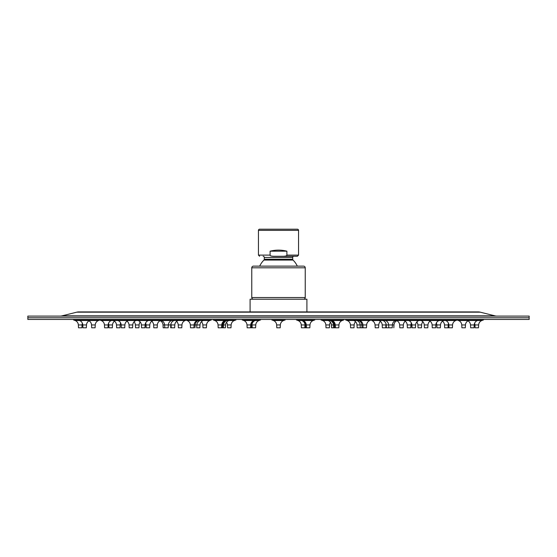 <?xml version="1.0" encoding="UTF-8"?>
<svg xmlns="http://www.w3.org/2000/svg" width="557" height="557" viewBox="0 0 557 557"><rect width="100%" height="100%" fill="white"/><g stroke="black" fill="none" stroke-linecap="round" stroke-linejoin="round"><path stroke-width="0.84" d="M529.15 317.769L529.15 319.44L27.85 319.44L27.85 317.769L529.15 317.769L529.15 319.44L27.85 319.44L27.85 316.098L529.15 316.098L529.15 317.769L27.85 317.769L529.15 317.769L529.15 316.098L27.85 316.098L27.85 317.769M483.476 319.941L481.937 320.498A5.013 5.013 0 0 0 478.644 324.947L474.94 324.947L475.086 327.795L474.94 324.947A5.013 5.013 0 0 0 474.578 323.325A5.013 5.013 0 0 1 474.94 324.947L478.644 324.947A5.013 5.013 0 0 1 481.937 320.498L458.46 320.498L457.158 320.024L458.46 320.498A5.013 5.013 0 0 1 461.753 324.947L465.457 324.947A5.013 5.013 0 0 1 468.75 320.498L458.46 320.498A5.013 5.013 0 0 1 461.753 324.947L461.899 327.795L461.753 324.947L465.457 324.947L465.311 327.795L465.457 324.947A5.013 5.013 0 0 1 468.75 320.498L470.289 319.941L483.476 319.941L481.937 320.498L468.75 320.498L470.289 319.941L457.394 319.941L455.856 320.498L445.565 320.498L444.026 319.941L457.394 319.941L455.856 320.498L445.565 320.498A5.013 5.013 0 0 1 448.851 324.947L452.562 324.947A5.013 5.013 0 0 1 455.856 320.498A5.013 5.013 0 0 0 452.562 324.947L452.409 327.795L452.562 324.947L448.851 324.947A5.013 5.013 0 0 0 445.565 320.498L428.82 320.498L427.282 319.941L440.65 319.941L439.111 320.498L428.82 320.498A5.013 5.013 0 0 1 432.114 324.947L435.818 324.947A5.013 5.013 0 0 1 439.111 320.498A5.013 5.013 0 0 0 435.818 324.947L435.671 327.795L435.818 324.947L432.114 324.947A5.013 5.013 0 0 0 428.82 320.498L419.929 320.122L420.96 320.498A5.013 5.013 0 0 1 424.253 324.947L427.964 324.947A5.013 5.013 0 0 1 430.039 321.145A5.013 5.013 0 0 0 427.964 324.947L427.811 327.795L427.964 324.947L424.253 324.947A5.013 5.013 0 0 0 420.96 320.498L408.608 320.498L407.07 319.941L420.438 319.941L418.899 320.498L408.608 320.498A5.013 5.013 0 0 1 411.902 324.947L415.606 324.947A5.013 5.013 0 0 1 418.899 320.498A5.013 5.013 0 0 0 415.606 324.947L415.459 327.795L415.606 324.947L411.902 324.947A5.013 5.013 0 0 0 408.608 320.498L403.922 320.498L402.384 319.941L407.07 319.941L408.608 320.498L403.922 320.498A5.013 5.013 0 0 1 407.216 324.947L410.92 324.947A5.013 5.013 0 0 1 411.407 323.039A5.013 5.013 0 0 0 410.92 324.947L410.774 327.795L410.92 324.947L407.216 324.947A5.013 5.013 0 0 0 403.922 320.498L396.361 320.498A5.013 5.013 0 0 1 399.654 324.947L403.359 324.947A5.013 5.013 0 0 1 405.287 321.257A5.013 5.013 0 0 0 403.359 324.947L403.212 327.795L403.359 324.947L399.654 324.947A5.013 5.013 0 0 0 396.361 320.498L385.367 320.498L383.829 319.941L397.197 319.941L395.658 320.498L385.367 320.498A5.013 5.013 0 0 1 388.661 324.947L392.372 324.947A5.013 5.013 0 0 1 395.658 320.498A5.013 5.013 0 0 0 392.372 324.947L392.219 327.795L392.372 324.947L393.98 324.947A5.013 5.013 0 0 1 396.814 320.693A5.013 5.013 0 0 0 393.98 324.947L393.834 327.795L393.98 324.947L388.661 324.947A5.013 5.013 0 0 0 385.367 320.498L381.371 319.941L383.829 319.941L385.367 320.498L382.91 320.498A5.013 5.013 0 0 1 386.203 324.947L388.661 324.947L388.814 327.795L388.661 324.947L386.203 324.947A5.013 5.013 0 0 0 382.91 320.498L378.906 320.498L377.368 319.941L381.371 319.941L382.91 320.498L378.906 320.498A5.013 5.013 0 0 1 382.199 324.947L385.904 324.947A5.013 5.013 0 0 1 386.057 323.972A5.013 5.013 0 0 0 385.904 324.947L385.757 327.795L385.904 324.947L382.199 324.947A5.013 5.013 0 0 0 378.906 320.498L371.763 320.498A5.013 5.013 0 0 1 375.049 324.947L378.76 324.947A5.013 5.013 0 0 1 380.48 321.424A5.013 5.013 0 0 0 378.76 324.947L378.607 327.795L378.76 324.947L375.049 324.947A5.013 5.013 0 0 0 371.763 320.498L378.906 320.498L377.368 319.941L371.463 319.941L369.925 320.498L359.634 320.498L358.095 319.941L371.463 319.941L369.925 320.498L359.634 320.498A5.013 5.013 0 0 1 362.927 324.947L366.631 324.947A5.013 5.013 0 0 1 369.925 320.498A5.013 5.013 0 0 0 366.631 324.947L366.485 327.795L366.631 324.947L362.927 324.947A5.013 5.013 0 0 0 359.634 320.498L357.037 319.941L358.095 319.941L359.634 320.498L358.576 320.498A5.013 5.013 0 0 1 361.869 324.947L362.927 324.947L363.073 327.795L362.927 324.947L361.869 324.947A5.013 5.013 0 0 0 358.576 320.498L355.303 319.941L358.576 320.498L356.842 320.498A5.013 5.013 0 0 1 360.135 324.947L361.869 324.947L362.015 327.795L361.869 324.947L360.135 324.947A5.013 5.013 0 0 0 356.842 320.498L353.702 320.498L352.163 319.941L355.303 319.941L356.842 320.498L353.702 320.498A5.013 5.013 0 0 1 356.995 324.947L360.135 324.947L360.282 327.795L360.135 324.947L356.995 324.947A5.013 5.013 0 0 0 353.702 320.498L347.157 320.498L345.618 319.941L352.163 319.941L353.702 320.498L347.157 320.498A5.013 5.013 0 0 1 350.45 324.947L354.155 324.947A5.013 5.013 0 0 1 355.575 321.709A5.013 5.013 0 0 0 354.155 324.947L354.008 327.795L354.155 324.947L350.45 324.947A5.013 5.013 0 0 0 347.157 320.498L345.618 319.941M478.498 327.795L478.644 324.947L478.498 327.795L475.086 327.795L478.498 327.795M479.048 319.941L477.509 320.498A5.013 5.013 0 0 0 474.216 324.947A5.013 5.013 0 0 1 477.509 320.498L479.048 319.941M467.984 320.853A5.013 5.013 0 0 1 470.512 324.947L474.216 324.947L474.07 327.795L474.216 324.947L470.512 324.947A5.013 5.013 0 0 0 467.984 320.853M470.512 324.947L470.658 327.795L470.512 324.947M474.07 327.795L470.658 327.795L474.07 327.795M465.311 327.795L461.899 327.795L465.311 327.795M444.026 319.941L445.565 320.498L439.111 320.498L440.65 319.941L444.026 319.941M448.851 324.947L449.005 327.795L448.851 324.947L448.204 324.947L448.851 324.947M452.409 327.795L448.058 327.795L448.204 324.947A5.013 5.013 0 0 1 448.531 323.422A5.013 5.013 0 0 0 448.204 324.947L448.058 327.795L444.646 327.795L444.5 324.947L448.204 324.947L444.5 324.947A5.013 5.013 0 0 0 442.509 321.208A5.013 5.013 0 0 1 444.5 324.947L444.646 327.795L452.409 327.795M427.282 319.941L428.82 320.498L418.899 320.498L420.438 319.941L427.282 319.941M432.114 324.947L432.26 327.795L432.114 324.947M435.671 327.795L432.26 327.795L435.671 327.795M411.902 324.947L412.048 327.795L411.727 324.947A5.013 5.013 0 0 0 411.324 323.22A5.013 5.013 0 0 1 411.727 324.947L411.881 327.795L411.902 324.947M415.459 327.795L412.048 327.795L415.459 327.795M395.658 320.498L397.197 319.941L402.384 319.941L403.922 320.498L395.658 320.498M392.219 327.795L386.356 327.795L386.203 324.947L386.356 327.795L392.219 327.795M366.485 327.795L357.141 327.795L356.995 324.947L357.141 327.795L366.485 327.795M343.794 319.941L342.256 320.498L331.965 320.498L330.426 319.941L343.794 319.941L342.256 320.498L331.965 320.498A5.013 5.013 0 0 1 335.258 324.947L338.962 324.947A5.013 5.013 0 0 1 342.256 320.498A5.013 5.013 0 0 0 338.962 324.947L338.816 327.795L338.962 324.947L335.258 324.947A5.013 5.013 0 0 0 331.965 320.498L330.426 319.941L331.652 320.498L330.113 319.941L331.123 320.498L329.584 319.941L328.63 319.941L330.169 320.498L328.63 319.941L326.597 319.941L328.136 320.498L326.597 319.941L321.02 319.941L322.559 320.498L321.02 319.941M335.258 324.947L335.405 327.795L334.938 324.947A5.013 5.013 0 0 0 331.652 320.498A5.013 5.013 0 0 1 334.938 324.947L335.091 327.795L335.258 324.947M338.816 327.795L334.569 327.795L334.416 324.947L334.938 324.947L334.416 324.947A5.013 5.013 0 0 0 331.123 320.498A5.013 5.013 0 0 1 334.416 324.947L334.569 327.795L333.608 327.795L333.462 324.947L334.416 324.947L333.462 324.947A5.013 5.013 0 0 0 330.169 320.498A5.013 5.013 0 0 1 333.462 324.947L333.608 327.795L331.575 327.795L331.429 324.947L333.462 324.947L331.429 324.947A5.013 5.013 0 0 0 328.136 320.498A5.013 5.013 0 0 1 331.429 324.947L331.575 327.795L338.816 327.795M314.823 319.941L313.285 320.498L302.994 320.498L301.455 319.941L314.823 319.941L313.285 320.498L302.994 320.498A5.013 5.013 0 0 1 306.28 324.947L309.991 324.947A5.013 5.013 0 0 1 313.285 320.498A5.013 5.013 0 0 0 309.991 324.947L309.838 327.795L309.991 324.947L306.28 324.947A5.013 5.013 0 0 0 302.994 320.498L301.455 319.941L302.952 320.498L301.414 319.941L302.883 320.498L301.344 319.941L302.764 320.498L301.226 319.941L302.5 320.498L300.961 319.941L300.223 319.941L301.762 320.498L300.223 319.941L296.415 319.941L297.953 320.498L296.415 319.941M306.28 324.947L306.434 327.795L306.246 324.947A5.013 5.013 0 0 0 302.952 320.498A5.013 5.013 0 0 1 306.246 324.947L306.392 327.795L306.28 324.947M309.838 327.795L306.434 327.795L309.838 327.795M285.184 319.941L283.645 320.498L273.355 320.498L271.816 319.941L285.184 319.941L283.645 320.498L273.355 320.498A5.013 5.013 0 0 1 276.648 324.947L280.352 324.947A5.013 5.013 0 0 1 283.645 320.498A5.013 5.013 0 0 0 280.352 324.947L280.206 327.795L280.352 324.947L276.648 324.947A5.013 5.013 0 0 0 273.355 320.498L271.816 319.941M276.648 324.947L276.794 327.795L276.648 324.947M280.206 327.795L276.794 327.795L280.206 327.795M260.585 319.941L259.047 320.498L260.585 319.941L256.777 319.941L255.238 320.498L256.777 319.941L254.236 320.498L255.774 319.941L254.117 320.498L255.656 319.941L254.048 320.498L255.586 319.941L254.006 320.498L243.715 320.498L242.177 319.941L255.545 319.941L254.006 320.498L243.715 320.498A5.013 5.013 0 0 1 247.009 324.947L250.72 324.947A5.013 5.013 0 0 1 254.006 320.498A5.013 5.013 0 0 0 250.72 324.947L250.566 327.795L250.754 324.947A5.013 5.013 0 0 1 254.048 320.498A5.013 5.013 0 0 0 250.754 324.947L250.608 327.795L250.824 324.947A5.013 5.013 0 0 1 254.117 320.498A5.013 5.013 0 0 0 250.824 324.947L250.671 327.795L250.942 324.947A5.013 5.013 0 0 1 254.236 320.498A5.013 5.013 0 0 0 250.942 324.947L250.796 327.795L251.207 324.947A5.013 5.013 0 0 1 254.5 320.498A5.013 5.013 0 0 0 251.207 324.947L251.054 327.795L251.207 324.947L251.945 324.947A5.013 5.013 0 0 1 255.238 320.498L254.5 320.498L256.039 319.941L254.5 320.498L255.238 320.498A5.013 5.013 0 0 0 251.945 324.947L251.799 327.795L251.945 324.947L247.009 324.947A5.013 5.013 0 0 0 243.715 320.498L242.177 319.941M247.009 324.947L247.162 327.795L247.009 324.947M250.566 327.795L247.162 327.795L250.566 327.795M235.98 319.941L234.441 320.498L235.98 319.941L230.403 319.941L228.864 320.498L230.403 319.941L226.887 319.941L225.348 320.498L226.887 319.941L225.035 320.498L214.744 320.498L213.206 319.941L226.574 319.941L225.035 320.498L214.744 320.498A5.013 5.013 0 0 1 218.038 324.947L221.742 324.947A5.013 5.013 0 0 1 225.035 320.498A5.013 5.013 0 0 0 221.742 324.947L221.595 327.795L222.062 324.947A5.013 5.013 0 0 1 225.348 320.498A5.013 5.013 0 0 0 222.062 324.947L221.909 327.795L222.062 324.947L222.584 324.947A5.013 5.013 0 0 1 225.877 320.498A5.013 5.013 0 0 0 222.584 324.947L222.431 327.795L222.584 324.947L223.538 324.947A5.013 5.013 0 0 1 226.831 320.498L225.877 320.498L227.416 319.941L225.877 320.498L226.831 320.498A5.013 5.013 0 0 0 223.538 324.947L223.392 327.795L223.538 324.947L225.571 324.947A5.013 5.013 0 0 1 228.864 320.498L226.831 320.498L228.37 319.941L226.831 320.498L228.864 320.498A5.013 5.013 0 0 0 225.571 324.947L225.425 327.795L225.571 324.947L218.038 324.947A5.013 5.013 0 0 0 214.744 320.498L213.206 319.941M218.038 324.947L218.184 327.795L218.038 324.947M221.595 327.795L218.184 327.795L221.595 327.795M197.366 320.498L187.075 320.498L185.537 319.941L198.905 319.941L197.366 320.498L187.075 320.498A5.013 5.013 0 0 1 190.369 324.947L194.073 324.947A5.013 5.013 0 0 1 197.366 320.498A5.013 5.013 0 0 0 194.073 324.947L193.927 327.795L194.073 324.947L195.131 324.947A5.013 5.013 0 0 1 198.424 320.498L197.366 320.498L198.905 319.941L199.963 319.941L197.366 320.498M211.382 319.941L209.843 320.498A5.013 5.013 0 0 0 206.55 324.947L202.845 324.947L202.992 327.795L202.845 324.947A5.013 5.013 0 0 0 201.425 321.709A5.013 5.013 0 0 1 202.845 324.947L206.55 324.947A5.013 5.013 0 0 1 209.843 320.498L203.298 320.498L204.837 319.941L211.382 319.941L209.843 320.498L203.298 320.498A5.013 5.013 0 0 0 200.005 324.947L196.865 324.947L196.718 327.795L196.865 324.947L200.005 324.947A5.013 5.013 0 0 1 203.298 320.498L200.158 320.498L201.697 319.941L204.837 319.941L203.298 320.498L200.158 320.498A5.013 5.013 0 0 0 196.865 324.947L195.131 324.947L194.985 327.795L195.131 324.947L196.865 324.947A5.013 5.013 0 0 1 200.158 320.498L198.424 320.498L199.963 319.941L201.697 319.941L198.424 320.498A5.013 5.013 0 0 0 195.131 324.947L190.369 324.947L190.515 327.795L190.369 324.947A5.013 5.013 0 0 0 187.075 320.498L185.537 319.941L179.633 319.941L178.094 320.498L161.342 320.498L159.803 319.941L173.171 319.941L171.633 320.498L161.342 320.498A5.013 5.013 0 0 1 164.628 324.947L168.339 324.947A5.013 5.013 0 0 1 171.633 320.498A5.013 5.013 0 0 0 168.339 324.947L168.186 327.795L168.339 324.947L170.797 324.947A5.013 5.013 0 0 1 174.09 320.498L171.633 320.498L173.171 319.941L175.629 319.941L174.09 320.498A5.013 5.013 0 0 0 170.797 324.947L170.644 327.795L170.797 324.947L164.628 324.947A5.013 5.013 0 0 0 161.342 320.498L138.101 320.498L136.562 319.941L149.93 319.941L148.392 320.498L138.101 320.498A5.013 5.013 0 0 1 141.394 324.947L145.099 324.947A5.013 5.013 0 0 1 148.392 320.498A5.013 5.013 0 0 0 145.099 324.947L144.952 327.795L145.273 324.947A5.013 5.013 0 0 1 145.676 323.22A5.013 5.013 0 0 0 145.273 324.947L145.119 327.795L145.273 324.947L141.394 324.947A5.013 5.013 0 0 0 138.101 320.498L117.889 320.498L116.35 319.941L129.718 319.941L128.18 320.498L117.889 320.498A5.013 5.013 0 0 1 121.182 324.947L124.886 324.947A5.013 5.013 0 0 1 128.18 320.498A5.013 5.013 0 0 0 124.886 324.947L124.74 327.795L124.886 324.947L121.182 324.947A5.013 5.013 0 0 0 117.889 320.498L113.189 320.498A5.013 5.013 0 0 1 116.483 324.947L120.194 324.947A5.013 5.013 0 0 1 120.688 323.025A5.013 5.013 0 0 0 120.194 324.947L120.04 327.795L120.194 324.947L116.483 324.947A5.013 5.013 0 0 0 113.189 320.498L101.144 320.498L99.606 319.941L112.974 319.941L111.435 320.498L101.144 320.498A5.013 5.013 0 0 1 104.438 324.947L108.149 324.947A5.013 5.013 0 0 1 111.435 320.498A5.013 5.013 0 0 0 108.149 324.947L107.995 327.795L108.149 324.947L112.5 324.947A5.013 5.013 0 0 1 114.491 321.208A5.013 5.013 0 0 0 112.5 324.947L112.354 327.795L112.5 324.947L108.796 324.947A5.013 5.013 0 0 0 108.469 323.422A5.013 5.013 0 0 1 108.796 324.947L108.942 327.795L108.796 324.947L104.438 324.947A5.013 5.013 0 0 0 101.144 320.498L99.606 319.941L86.711 319.941L88.25 320.498L86.711 319.941L77.952 319.941L79.491 320.498L77.952 319.941L73.524 319.941L75.063 320.498L73.524 319.941M193.927 327.795L190.515 327.795L193.927 327.795M159.803 319.941L161.342 320.498L148.392 320.498L149.93 319.941L154.616 319.941L153.078 320.498A5.013 5.013 0 0 0 149.784 324.947A5.013 5.013 0 0 1 153.078 320.498L154.616 319.941L159.803 319.941M164.628 324.947L164.781 327.795L164.628 324.947L163.02 324.947A5.013 5.013 0 0 0 160.186 320.693A5.013 5.013 0 0 1 163.02 324.947L163.166 327.795L163.02 324.947L164.628 324.947M168.186 327.795L163.166 327.795L168.186 327.795M136.562 319.941L138.101 320.498L128.18 320.498L129.718 319.941L136.562 319.941M141.394 324.947L141.541 327.795L141.394 324.947M144.952 327.795L141.541 327.795L144.952 327.795M116.35 319.941L117.889 320.498L111.435 320.498L112.974 319.941L116.35 319.941M121.182 324.947L121.329 327.795L121.182 324.947M124.74 327.795L121.329 327.795L124.74 327.795M104.438 324.947L104.591 327.795L104.438 324.947M107.995 327.795L104.591 327.795L107.995 327.795M98.54 320.498L88.25 320.498A5.013 5.013 0 0 1 91.543 324.947L95.247 324.947A5.013 5.013 0 0 1 98.54 320.498L79.491 320.498A5.013 5.013 0 0 1 82.784 324.947L86.488 324.947A5.013 5.013 0 0 1 89.016 320.853A5.013 5.013 0 0 0 86.488 324.947L86.342 327.795L86.488 324.947L82.784 324.947A5.013 5.013 0 0 0 79.491 320.498L75.063 320.498A5.013 5.013 0 0 1 78.356 324.947L82.06 324.947A5.013 5.013 0 0 1 82.422 323.325A5.013 5.013 0 0 0 82.06 324.947L81.914 327.795L82.06 324.947L78.356 324.947A5.013 5.013 0 0 0 75.063 320.498L88.25 320.498A5.013 5.013 0 0 1 91.543 324.947L91.689 327.795L91.543 324.947L95.247 324.947L95.101 327.795L95.247 324.947A5.013 5.013 0 0 1 98.54 320.498L99.842 320.024L98.54 320.498M95.101 327.795L91.689 327.795L95.101 327.795M82.784 324.947L82.93 327.795L82.784 324.947M86.342 327.795L82.93 327.795L86.342 327.795M78.356 324.947L78.502 327.795L78.356 324.947M81.914 327.795L78.502 327.795L81.914 327.795M444.688 320.184L443.811 320.498A5.013 5.013 0 0 0 440.517 324.947A5.013 5.013 0 0 1 443.811 320.498L444.688 320.184M436.312 323.025A5.013 5.013 0 0 1 436.806 324.947L440.517 324.947L440.364 327.795L440.517 324.947L436.806 324.947A5.013 5.013 0 0 0 436.312 323.025M436.806 324.947L436.96 327.795L436.806 324.947M440.364 327.795L436.96 327.795L440.364 327.795M424.253 324.947L424.406 327.795L424.253 324.947M427.811 327.795L424.406 327.795L427.811 327.795M407.216 324.947L407.362 327.795L407.216 324.947M410.774 327.795L407.362 327.795L410.774 327.795M174.09 320.498L175.629 319.941L179.633 319.941L178.094 320.498L174.09 320.498M145.593 323.039A5.013 5.013 0 0 1 146.08 324.947L149.784 324.947L149.638 327.795L149.784 324.947L146.08 324.947A5.013 5.013 0 0 0 145.593 323.039M146.08 324.947L146.226 327.795L146.08 324.947M149.638 327.795L146.226 327.795L149.638 327.795M137.071 320.122L136.04 320.498A5.013 5.013 0 0 0 132.747 324.947A5.013 5.013 0 0 1 136.04 320.498L137.071 320.122M126.961 321.145A5.013 5.013 0 0 1 129.036 324.947L132.747 324.947L132.594 327.795L132.747 324.947L129.036 324.947A5.013 5.013 0 0 0 126.961 321.145M129.036 324.947L129.189 327.795L129.036 324.947M132.594 327.795L129.189 327.795L132.594 327.795M116.483 324.947L116.636 327.795L116.483 324.947M120.04 327.795L116.636 327.795L120.04 327.795M112.354 327.795L108.942 327.795L112.354 327.795M416.754 322.009A5.013 5.013 0 0 1 417.903 324.947L421.607 324.947A5.013 5.013 0 0 1 422.93 321.814A5.013 5.013 0 0 0 421.607 324.947L421.461 327.795L421.607 324.947L417.903 324.947A5.013 5.013 0 0 0 416.754 322.009M417.903 324.947L418.049 327.795L417.903 324.947M421.461 327.795L418.049 327.795L421.461 327.795M399.654 324.947L399.801 327.795L399.654 324.947M403.212 327.795L399.801 327.795L403.212 327.795M382.199 324.947L382.346 327.795L382.199 324.947M385.757 327.795L382.346 327.795L385.757 327.795M302.883 320.498A5.013 5.013 0 0 1 306.176 324.947L306.176 324.947A5.013 5.013 0 0 0 302.883 320.498M306.176 324.947L306.329 327.795L306.058 324.947A5.013 5.013 0 0 0 302.764 320.498A5.013 5.013 0 0 1 306.058 324.947L306.204 327.795L306.176 324.947M222.431 327.795L223.392 327.795L222.431 327.795M196.718 327.795L199.859 327.795L200.005 324.947L199.859 327.795L196.718 327.795M170.943 323.972A5.013 5.013 0 0 1 171.096 324.947L174.801 324.947A5.013 5.013 0 0 1 178.094 320.498A5.013 5.013 0 0 0 174.801 324.947L174.654 327.795L174.801 324.947L171.096 324.947A5.013 5.013 0 0 0 170.943 323.972M171.096 324.947L171.243 327.795L171.096 324.947M174.654 327.795L171.243 327.795L174.654 327.795M160.987 320.372L160.639 320.498A5.013 5.013 0 0 0 157.346 324.947A5.013 5.013 0 0 1 160.639 320.498L160.987 320.372M151.713 321.257A5.013 5.013 0 0 1 153.641 324.947L157.346 324.947L157.199 327.795L157.346 324.947L153.641 324.947A5.013 5.013 0 0 0 151.713 321.257M153.641 324.947L153.788 327.795L153.641 324.947M157.199 327.795L153.788 327.795L157.199 327.795M134.07 321.814A5.013 5.013 0 0 1 135.393 324.947L139.097 324.947A5.013 5.013 0 0 1 140.246 322.009A5.013 5.013 0 0 0 139.097 324.947L138.951 327.795L139.097 324.947L135.393 324.947A5.013 5.013 0 0 0 134.07 321.814M135.393 324.947L135.539 327.795L135.393 324.947M138.951 327.795L135.539 327.795L138.951 327.795M375.049 324.947L375.202 327.795L375.049 324.947M378.607 327.795L375.202 327.795L378.607 327.795M331.123 320.498L322.559 320.498A5.013 5.013 0 0 1 325.852 324.947L329.556 324.947A5.013 5.013 0 0 1 330.489 322.287A5.013 5.013 0 0 0 329.556 324.947L329.41 327.795L329.556 324.947L325.852 324.947A5.013 5.013 0 0 0 322.559 320.498L331.123 320.498M185.237 320.498L178.094 320.498L185.237 320.498A5.013 5.013 0 0 0 181.951 324.947A5.013 5.013 0 0 1 185.237 320.498L186.156 320.164L185.237 320.498M176.52 321.424A5.013 5.013 0 0 1 178.24 324.947L181.951 324.947L181.798 327.795L181.951 324.947L178.24 324.947A5.013 5.013 0 0 0 176.52 321.424M178.24 324.947L178.393 327.795L178.24 324.947M181.798 327.795L178.393 327.795L181.798 327.795M350.45 324.947L350.597 327.795L350.45 324.947M354.008 327.795L350.597 327.795L354.008 327.795M302.5 320.498A5.013 5.013 0 0 1 305.793 324.947L305.793 324.947A5.013 5.013 0 0 0 302.5 320.498L301.762 320.498A5.013 5.013 0 0 1 305.055 324.947L305.793 324.947L305.946 327.795L305.793 324.947L305.055 324.947A5.013 5.013 0 0 0 301.762 320.498L297.953 320.498A5.013 5.013 0 0 1 301.246 324.947L304.958 324.947A5.013 5.013 0 0 1 305.006 324.459A5.013 5.013 0 0 0 304.958 324.947L304.804 327.795L304.958 324.947L301.246 324.947A5.013 5.013 0 0 0 297.953 320.498L302.5 320.498M306.204 327.795L305.201 327.795L305.055 324.947L305.201 327.795L306.204 327.795M251.054 327.795L251.799 327.795L251.054 327.795M225.425 327.795L223.392 327.795L225.425 327.795M206.403 327.795L206.55 324.947L206.403 327.795L202.992 327.795L206.403 327.795M325.852 324.947L325.998 327.795L325.852 324.947M329.41 327.795L325.998 327.795L329.41 327.795M234.441 320.498L228.864 320.498L234.441 320.498A5.013 5.013 0 0 0 231.148 324.947A5.013 5.013 0 0 1 234.441 320.498M226.511 322.287A5.013 5.013 0 0 1 227.444 324.947L231.148 324.947L231.002 327.795L231.148 324.947L227.444 324.947A5.013 5.013 0 0 0 226.511 322.287M227.444 324.947L227.59 327.795L227.444 324.947M231.002 327.795L227.59 327.795L231.002 327.795M301.246 324.947L301.4 327.795L301.246 324.947M304.804 327.795L301.4 327.795L304.804 327.795M259.047 320.498L255.238 320.498L259.047 320.498A5.013 5.013 0 0 0 255.754 324.947A5.013 5.013 0 0 1 259.047 320.498M251.994 324.459A5.013 5.013 0 0 1 252.043 324.947L255.754 324.947L255.6 327.795L255.754 324.947L252.043 324.947A5.013 5.013 0 0 0 251.994 324.459M252.043 324.947L252.196 327.795L252.043 324.947M255.6 327.795L252.196 327.795L255.6 327.795M62.064 315.847L76.775 312.171L480.225 312.171L494.936 315.847L62.064 315.847A8.355 8.355 0 0 1 60.038 316.098A8.355 8.355 0 0 0 62.064 315.847L76.775 312.171A8.355 8.355 0 0 1 78.802 311.92L478.198 311.92L78.802 311.92A8.355 8.355 0 0 0 76.775 312.171L480.225 312.171A8.355 8.355 0 0 0 478.198 311.92A8.355 8.355 0 0 1 480.225 312.171L494.936 315.847L62.064 315.847M496.962 316.098A8.355 8.355 0 0 1 494.936 315.847A8.355 8.355 0 0 0 496.962 316.098M306.907 299.22L306.907 311.92L306.907 299.22L250.093 299.22L306.907 299.22M250.093 311.92L250.093 299.22L250.093 311.92M303.565 266.135L253.435 266.135A1.671 1.671 0 0 0 251.764 267.806L251.764 297.549A1.671 1.671 0 0 0 253.435 299.22A1.671 1.671 0 0 1 251.764 297.549L305.236 297.549L305.236 267.806A1.671 1.671 0 0 0 303.565 266.135A1.671 1.671 0 0 1 305.236 267.806L305.236 297.549A1.671 1.671 0 0 1 303.565 299.22A1.671 1.671 0 0 0 305.236 297.549L251.764 297.549L251.764 267.806L305.236 267.806L251.764 267.806A1.671 1.671 0 0 1 253.435 266.135L303.565 266.135M270.11 251.179L270.11 255.106L258.448 255.106L258.448 230.375L298.552 230.375L298.552 255.106L286.89 255.106L286.89 251.179C281.299 249.773 275.701 249.773 270.11 251.179L270.11 255.106C269.943 255.747 271.078 256.136 273.522 256.276L283.478 256.276C285.922 256.136 287.057 255.747 286.89 255.106L286.89 251.179L270.11 251.179L286.89 251.179C281.299 249.773 275.701 249.773 270.11 251.179C275.701 249.773 281.299 249.773 286.89 251.179C281.299 249.773 275.701 249.773 270.11 251.179M270.11 255.106C269.943 255.747 271.078 256.136 273.522 256.276L283.478 256.276C285.922 256.136 287.057 255.747 286.89 255.106L298.552 255.106L298.552 230.375L258.448 230.375A1.17 1.17 0 0 1 259.618 229.206L297.382 229.206L259.618 229.206A1.17 1.17 0 0 0 258.448 230.375L258.448 255.106L270.11 255.106M298.552 255.106L297.382 256.276L283.478 256.276M264.297 257.445L292.704 257.445A1.17 1.17 0 0 1 293.873 256.276A1.17 1.17 0 0 0 292.704 257.445L292.704 259.242L264.297 259.242L264.297 257.445L292.704 257.445L292.704 259.242A1.17 1.17 0 0 0 293.052 260.07A20.72 20.72 0 0 1 297.313 266.135A20.72 20.72 0 0 0 293.052 260.07A1.17 1.17 0 0 1 292.704 259.242L264.297 259.242A1.17 1.17 0 0 1 263.948 260.07A1.17 1.17 0 0 0 264.297 259.242L264.297 257.445A1.17 1.17 0 0 0 263.127 256.276A1.17 1.17 0 0 1 264.297 257.445M263.948 260.07A20.72 20.72 0 0 0 259.687 266.135A20.72 20.72 0 0 1 263.948 260.07L293.052 260.07L263.948 260.07M297.382 229.206A1.17 1.17 0 0 1 298.552 230.375A1.17 1.17 0 0 0 297.382 229.206M258.448 255.106L259.618 256.276"/></g></svg>
